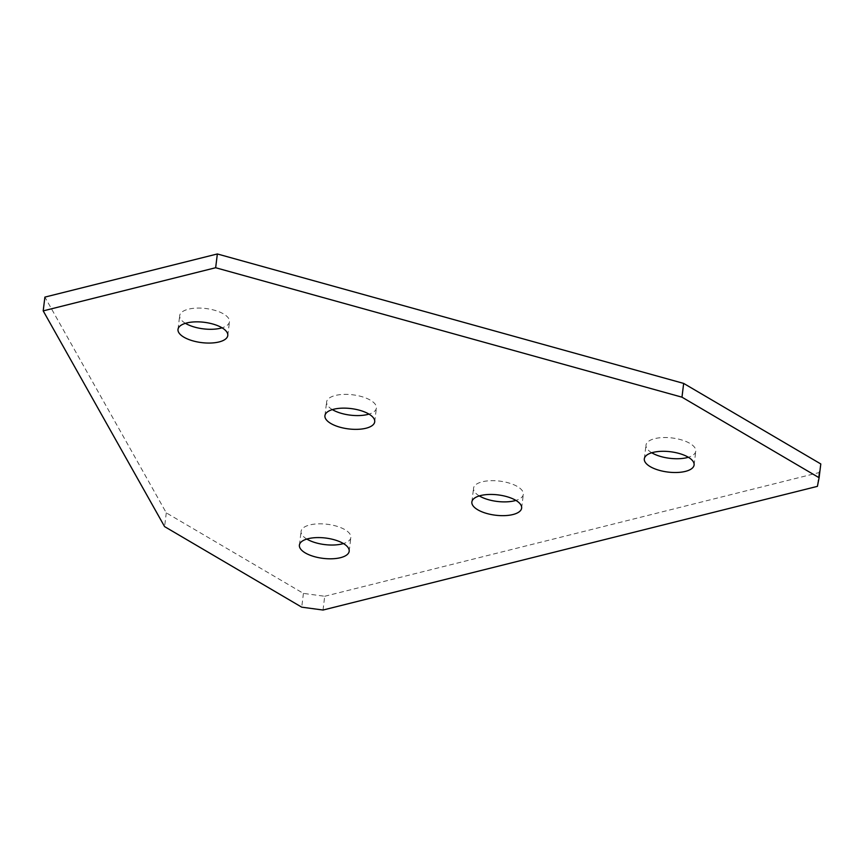 <?xml version="1.0" encoding="UTF-8"?>
<svg xmlns="http://www.w3.org/2000/svg" width="864" height="864" viewBox="0 0 864 864"><rect width="100%" height="100%" fill="white"/><g stroke="black" fill="none" stroke-linecap="round" stroke-linejoin="round"><path stroke-width="0.65" stroke-dasharray="4.32 3.24" d="M479.293 495.914A25.078 10.238 7 0 1 473.548 488.225A25.078 10.238 7 0 1 482.285 481.788A25.078 10.238 7 0 1 509.458 483.16A25.078 10.238 7 0 1 523.336 494.338A25.078 10.238 7 0 1 515.905 500.407M306.828 539.06A25.078 10.238 7 0 1 301.093 531.371A25.078 10.238 7 0 1 309.82 524.934A25.078 10.238 7 0 1 336.992 526.306A25.078 10.238 7 0 1 350.87 537.484A25.078 10.238 7 0 1 343.451 543.553M651.748 452.768A25.078 10.238 7 0 1 646.013 445.079A25.078 10.238 7 0 1 654.739 438.642A25.078 10.238 7 0 1 681.912 440.014A25.078 10.238 7 0 1 695.79 451.192A25.078 10.238 7 0 1 688.37 457.261M332.359 409.612A25.078 10.238 7 0 1 326.624 401.922A25.078 10.238 7 0 1 335.351 395.485A25.078 10.238 7 0 1 362.524 396.857A25.078 10.238 7 0 1 376.402 408.035A25.078 10.238 7 0 1 368.982 414.115M185.425 323.32A25.078 10.238 7 0 1 179.69 315.63A25.078 10.238 7 0 1 188.428 309.193A25.078 10.238 7 0 1 215.6 310.565A25.078 10.238 7 0 1 229.478 321.743A25.078 10.238 7 0 1 222.048 327.812M323.028 610.038L324.713 596.268L303.426 593.395L166.288 512.849L44.896 297.108M166.288 512.849L164.603 526.619M820.8 463.957L819.094 472.586L324.713 596.268M819.094 472.586L817.409 486.356M303.426 593.395L301.73 607.165M471.863 501.995L473.548 488.225M299.398 545.141L301.093 531.371M644.317 458.849L646.013 445.079M324.929 415.692L326.624 401.922M178.006 329.4L179.69 315.63M227.783 335.513L229.478 321.743M374.717 421.805L376.402 408.035M694.105 464.962L695.79 451.192M349.186 551.254L350.87 537.484M521.64 508.108L523.336 494.338"/><path stroke-width="1.3" d="M515.905 500.407A25.078 10.238 7 0 1 514.609 500.774A25.078 10.238 7 0 1 479.293 495.914M512.914 514.544A25.078 10.238 7 0 1 485.741 513.173A25.078 10.238 7 0 1 471.863 501.995A25.078 10.238 7 0 1 480.589 495.558A25.078 10.238 7 0 1 507.762 496.93A25.078 10.238 7 0 1 521.64 508.108A25.078 10.238 7 0 1 512.914 514.544M343.451 543.553A25.078 10.238 7 0 1 342.144 543.92A25.078 10.238 7 0 1 306.828 539.06M340.459 557.69A25.078 10.238 7 0 1 313.286 556.319A25.078 10.238 7 0 1 299.398 545.141A25.078 10.238 7 0 1 308.135 538.704A25.078 10.238 7 0 1 335.308 540.076A25.078 10.238 7 0 1 349.186 551.254A25.078 10.238 7 0 1 340.459 557.69M688.37 457.261A25.078 10.238 7 0 1 687.064 457.628A25.078 10.238 7 0 1 651.748 452.768M685.368 471.398A25.078 10.238 7 0 1 658.195 470.016A25.078 10.238 7 0 1 644.317 458.849A25.078 10.238 7 0 1 653.044 452.412A25.078 10.238 7 0 1 680.216 453.784A25.078 10.238 7 0 1 694.105 464.962A25.078 10.238 7 0 1 685.368 471.398M368.982 414.115A25.078 10.238 7 0 1 367.675 414.472A25.078 10.238 7 0 1 332.359 409.612M365.98 428.242A25.078 10.238 7 0 1 338.807 426.87A25.078 10.238 7 0 1 324.929 415.692A25.078 10.238 7 0 1 333.655 409.255A25.078 10.238 7 0 1 360.839 410.627A25.078 10.238 7 0 1 374.717 421.805A25.078 10.238 7 0 1 365.98 428.242M222.048 327.812A25.078 10.238 7 0 1 220.752 328.18A25.078 10.238 7 0 1 185.425 323.32M219.056 341.95A25.078 10.238 7 0 1 191.884 340.567A25.078 10.238 7 0 1 178.006 329.4A25.078 10.238 7 0 1 186.732 322.963A25.078 10.238 7 0 1 213.905 324.335A25.078 10.238 7 0 1 227.783 335.513A25.078 10.238 7 0 1 219.056 341.95M819.104 477.727L817.409 486.356L323.028 610.038L301.73 607.165L164.603 526.619L43.2 310.878L215.654 267.732L681.977 397.181L819.104 477.727L820.8 463.957L683.662 383.411L681.977 397.181M215.654 267.732L217.35 253.962L44.896 297.108L43.2 310.878M217.35 253.962L683.662 383.411"/></g></svg>
